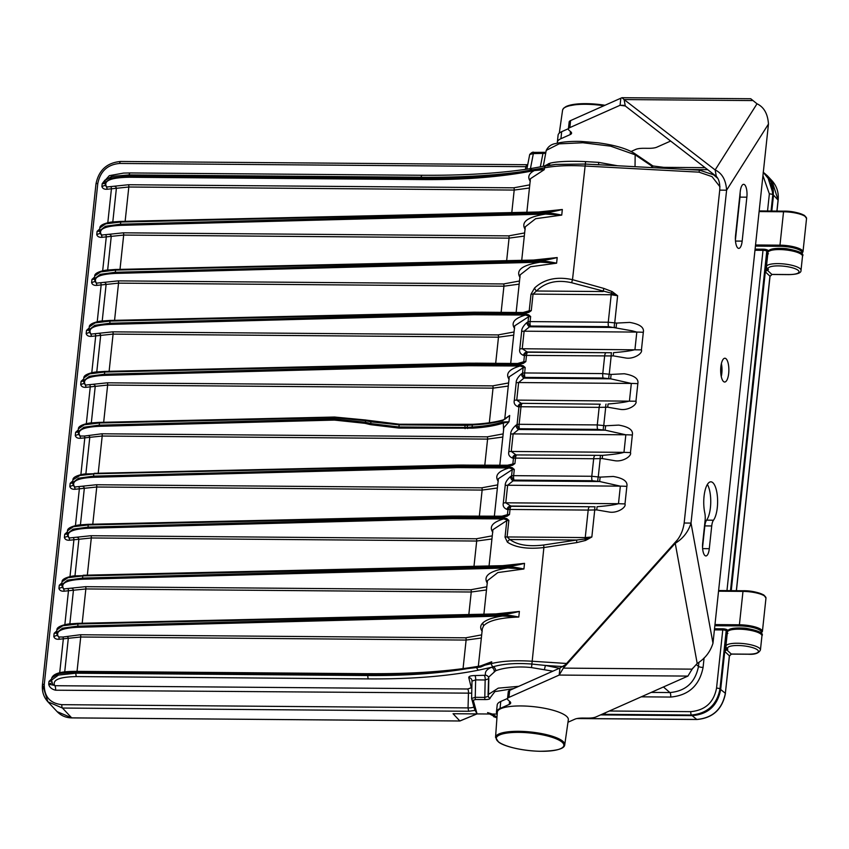 <?xml version="1.0" encoding="UTF-8"?>
<svg xmlns="http://www.w3.org/2000/svg" width="849" height="849" viewBox="0 0 849 849"><rect width="100%" height="100%" fill="white"/><g stroke="black" fill="none" stroke-linecap="round" stroke-linejoin="round"><path stroke-width="1.27" d="M702.548 547.467L704.85 525.902A9.148 3.152 -89.5 0 1 706.601 520.15A20.132 6.941 90.5 0 0 710.73 502.767A20.132 6.941 90.5 0 0 707.387 484.429M706.601 520.15L713.468 520.204A20.132 6.941 90.5 0 0 717.49 497.641A20.132 6.941 90.5 0 0 710.846 481.818A20.132 6.941 90.5 0 0 704.659 492.282A20.132 6.941 90.5 0 0 704.776 512.849A9.148 3.152 90.5 0 1 705.105 520.363L702.675 543.073A10.061 3.47 90.5 0 0 705.901 555.946A10.061 3.47 90.5 0 0 709.297 548.677L702.632 548.624M713.468 520.204A9.148 3.152 90.5 0 0 711.727 525.966L709.297 548.677M742.164 241.116L746.865 197.18A10.061 3.47 90.5 0 0 743.628 184.318A10.061 3.47 90.5 0 0 740.243 191.577L735.542 235.523A10.061 3.47 90.5 0 0 738.779 248.386A10.061 3.47 90.5 0 0 742.164 241.116L735.499 241.063M746.865 197.18L739.988 197.127A10.061 3.47 90.5 0 0 740.116 192.744M739.988 197.127L735.414 239.906M723.55 381.551A11.897 4.096 90.5 0 0 724.675 382.029A11.897 4.096 90.5 0 0 728.813 371.82A11.897 4.096 90.5 0 0 725.991 358.702A11.897 4.096 90.5 0 0 724.866 358.236A11.897 4.096 90.5 0 0 720.727 368.445A11.897 4.096 90.5 0 0 723.55 381.551M721.279 376.585A11.897 4.096 90.5 0 0 721.385 363.616M557.422 143.141A36.592 9.477 6.1 0 1 557.347 142.218A36.592 9.477 6.1 0 1 560.924 138.705L570.146 134.609A14.635 3.789 6.1 0 0 571.579 133.208A14.635 3.789 6.1 0 0 570.761 131.765L569.223 130.459A14.635 3.789 -173.9 0 1 568.406 129.016L569.159 121.98A14.635 3.789 6.1 0 1 570.592 120.579L621.977 97.699L624.1 99.556L625.267 105.966L716.312 176.359C718.997 179.15 720.143 183.745 719.729 190.134L726.606 190.187L691.022 523.08L712.98 643.224C710.263 651.926 704.999 658.675 697.199 663.451L692.084 669.15L687.934 676.091L595.881 716.981A14.635 3.789 -173.9 0 1 587.582 718.105L583.178 718.063A14.635 3.789 6.1 0 0 574.869 719.177L567.981 722.244M557.347 142.218L558.09 135.182A36.592 9.477 6.1 0 1 561.677 131.68L568.437 128.677M670.646 141.051L656.776 147.206A14.635 3.789 -173.9 0 1 648.466 148.32L644.062 148.288A14.635 3.789 6.1 0 0 635.763 149.403L631.104 151.472M712.98 643.224L768.462 124.039C767.772 113.798 763.951 107.059 757.011 103.79L750.728 98.728L621.977 97.699M620.831 98.261L620.078 105.287L625.267 105.966M568.406 129.016A14.635 3.789 -173.9 0 1 569.838 127.605L620.078 105.287L623.75 105.318M752.851 100.575L624.1 99.556L715.145 169.949C722.085 173.207 725.906 179.956 726.606 190.187L768.462 124.039M716.312 176.359L715.145 169.949L757.011 103.79M509.697 690.354L508.944 697.39A14.635 3.789 -173.9 0 0 507.511 698.791L508.264 691.755A14.635 3.789 6.1 0 1 509.697 690.354L559.937 668.036L565.572 664.597L677.481 539.784C680.972 535.178 683.201 529.596 684.156 523.026L691.022 523.08C688.306 531.792 683.042 538.531 675.242 543.307L697.199 663.451M508.944 697.39L559.194 675.061L563.333 668.121L675.242 543.307L677.481 539.784M497.185 714.242A36.592 9.477 6.1 0 1 496.453 711.993L497.206 704.967A36.592 9.477 6.1 0 1 500.783 701.454L507.553 698.451M496.453 711.993A36.592 9.477 6.1 0 1 500.04 708.49L509.251 704.394L509.58 701.295M507.511 698.791A14.635 3.789 -173.9 0 0 508.328 700.234L509.878 701.539A14.635 3.789 6.1 0 1 510.684 702.993A14.635 3.789 6.1 0 1 509.251 704.394M687.934 676.091L559.194 675.061L559.937 668.036M692.084 669.15L563.333 668.121L565.572 664.597M684.156 523.026L719.729 190.134M495.551 737.378L497.334 712.173A35.711 9.243 6.1 0 1 500.836 708.671A35.711 9.243 6.1 0 1 541.375 707.716A35.711 9.243 6.1 0 1 568.331 719.761L564.744 744.775C564.468 748.935 556.021 751.11 539.423 751.28C518.792 750.58 502.449 745.518 498.49 741.973L495.551 737.378A34.798 9.01 6.1 0 1 498.968 733.961A34.798 9.01 6.1 0 1 538.478 733.037A34.798 9.01 6.1 0 1 564.744 744.775M64.365 591.18L63.261 588.07A0.913 0.86 145.3 0 1 62.614 587.72L63.962 588.919L62.476 587.158L58.931 588.453C59.61 590.511 61.415 591.424 64.365 591.18L85.855 588.941L471.248 592.008L486.488 589.938M481.351 638.013L466.112 640.072L463.055 668.619M57.477 635.784L58.125 636.145A0.913 0.86 145.3 0 1 57.477 635.784L56.596 632.802L62.465 628.207L77.418 626.148L502.29 614.899L502.576 616.024L518.781 617.043C500.072 617.701 488.345 620.63 483.59 625.84L482.338 628.716L478.327 666.316M484.959 665.149L480.704 667.038A0.913 0.679 -100.2 0 1 481.404 665.839L491.698 661.774L491.507 663.568L484.959 665.149L491.698 661.774L480.661 665.903M559.427 668.269L545.387 665.446L531.697 664.035C516.16 662.878 503.319 663.791 493.173 666.773A2.749 2.112 75.7 0 1 491.507 663.568C501.823 661 515.226 660.214 531.729 661.212L566.57 663.472M489.035 566.092L492.929 529.691L506.8 520.617L505.028 537.13L507.394 542.171C515.545 547.552 527.707 549.345 543.88 547.552L531.527 667.601C517.55 665.977 503.584 667.728 495.667 670.763L488.557 677.226M483.898 614.156L487.475 580.652L497.843 572.566L523.918 568.979L524.523 563.354L507.851 565.667L507.479 566.325C511.533 566.23 517.221 565.232 524.523 563.354L501.154 565.816M496.018 613.891L519.386 611.429L502.82 613.763L78.129 623.346L502.608 613.774M58.125 636.145C55.62 630.998 62.147 628.048 77.705 627.284L502.576 616.024C492.643 617.488 486.01 619.834 482.657 623.092C480.205 625.596 480.056 628.345 482.2 631.348M58.825 636.983L59.228 639.244C56.278 639.488 54.474 638.575 53.795 636.517L57.339 635.232L58.825 636.983L62.89 637.015L80.315 634.755L465.708 637.811L481.691 634.872M51.662 678.945L49.009 681.365L48.701 684.188L54.623 685.408C52.298 679.837 59.61 676.897 76.548 676.579L368.466 678.903C410.789 679.189 447.349 676.303 478.167 670.243L491.444 667.303C486.636 669.341 484.683 671.984 485.564 675.242L474.835 675.581C470.739 675.624 468.712 676.303 468.765 677.608L471.312 687.775L467.65 688.995L54.771 685.705A3.661 1.263 -89.5 0 1 55.556 690.205C51.662 689.25 49.38 687.244 48.701 684.188L52.267 682.681M56.798 630.881L54.145 633.301L56.575 633.099M61.935 582.817L59.281 585.237L61.712 585.025M69.809 540.208L68.716 537.109A0.913 0.86 145.3 0 1 68.058 536.759L69.406 537.958L67.92 536.197L64.386 537.481C65.055 539.539 66.859 540.452 69.809 540.208L91.299 537.969L87.33 575.144M67.379 531.845L64.726 534.265L67.156 534.063M75.253 489.247L74.16 486.137A0.913 0.86 145.3 0 1 73.502 485.787L74.85 486.986L73.364 485.225L69.83 486.509C70.499 488.578 72.314 489.491 75.253 489.247L96.754 487.008A1.825 0.626 90.5 0 0 96.34 484.747L481.733 487.814L497.716 484.864M72.834 480.874L70.17 483.293L72.6 483.092M80.708 438.275L79.604 435.176A0.913 0.86 145.3 0 1 78.957 434.815L80.305 436.015L78.808 434.264L75.274 435.548C75.943 437.606 77.758 438.519 80.708 438.275L102.198 436.036A1.825 0.626 90.5 0 0 101.795 433.786L487.188 436.842L503.16 433.903M78.278 429.912L75.614 432.332L78.055 432.13M86.152 387.314L85.049 384.204A0.913 0.86 145.3 0 1 84.401 383.854L85.749 385.053L84.263 383.292L80.719 384.576C81.398 386.645 83.202 387.558 86.152 387.314L107.643 385.075L493.036 388.142L508.275 386.072M83.722 378.941L81.069 381.36L83.499 381.159M91.596 336.342L90.503 333.243A0.913 0.86 145.3 0 1 89.845 332.882L91.193 334.082L89.707 332.32L86.174 333.615C86.842 335.673 88.646 336.586 91.596 336.342L113.087 334.103A1.825 0.626 90.5 0 0 112.684 331.842L498.076 334.909L514.059 331.97M89.166 327.979L86.513 330.399L88.943 330.197M97.041 285.37L95.948 282.271A0.913 0.86 145.3 0 1 95.29 281.921L96.637 283.12L95.152 281.359L91.618 282.643C92.286 284.712 94.101 285.614 97.041 285.37L118.542 283.142L503.924 286.198L519.163 284.139M94.621 277.007L91.957 279.427L94.388 279.225M102.177 237.306L101.084 234.207A0.913 0.86 145.3 0 1 100.426 233.846L101.774 235.046L100.288 233.295L96.754 234.579C97.423 236.638 99.237 237.55 102.177 237.306L123.678 235.067A1.825 0.626 90.5 0 0 123.275 232.817L508.657 235.873L524.64 232.934M99.758 228.943L97.094 231.363L99.524 231.161M107.314 189.242L106.221 186.133A0.913 0.86 145.3 0 1 105.563 185.782L106.91 186.982L105.425 185.22L101.891 186.515C102.559 188.574 104.374 189.486 107.314 189.242L128.815 187.003A1.825 0.626 90.5 0 0 128.411 184.742L513.794 187.809L529.776 184.859M104.682 183.511L102.188 183.692L105.011 180.052M652.69 167.646L651.416 167.073L652.393 166.478L635.169 154.794L610.622 146.155L582.87 142.749L559.13 143.852L546.236 150.379L543.264 166.383M106.221 186.133C103.748 180.519 111.431 177.547 129.271 177.25L421.2 179.564C463.978 179.988 501.685 176.985 534.329 170.564L544.283 169.651L530.434 178.715L526.858 212.218M101.891 186.515L102.188 183.692L104.682 182.79L111.622 177.887L129.069 176.114L129.271 177.25M106.91 186.982L128.411 184.742M530.296 181.346C527.378 177.144 528.725 173.546 534.329 170.564A0.913 0.669 78.5 0 1 533.745 169.609L520.681 171.848C491.942 175.722 458.757 177.526 421.125 177.239L420.998 178.439C458.131 178.736 491.359 176.539 520.681 171.848M481.404 665.839C451.732 671.294 414.068 673.915 368.392 673.703L76.389 671.357L368.233 673.703M480.704 667.038L467.597 668.587C438.328 672.726 405.132 674.637 368.01 674.339L368.317 673.671C412.274 673.979 449.896 671.357 481.15 665.818L484.291 664.916M54.623 685.408L52.638 684.305L51.534 680.166L58.443 675.061L75.954 673.204L76.081 672.015L58.655 673.565L51.768 677.926C54.474 671.58 67.612 671.432 76.389 671.357L76.081 672.015L368.01 674.339L367.882 675.528C405.44 675.804 438.678 673.49 467.597 668.587M474.835 675.581A3.661 1.263 -89.5 0 1 475.642 679.89L472.002 681.1L471.906 680.198A3.661 3.481 166 0 1 472.002 680.845M527.356 166.627L525.881 166.68L526.815 164.706L527.738 164.695M530.445 168.622L533.352 153.605L529.712 154.476C531.633 152.449 533.045 151.759 533.957 152.385L533.957 152.385A1.825 0.626 -89.5 0 1 534.127 152.449M540.314 166.945L542.914 153.69A1.825 0.626 -89.5 0 1 543.519 152.459L543.519 152.459A1.825 0.626 -89.5 0 1 543.689 152.533M42.577 685.037L47.915 701.815L62.455 708.045L71.687 717.872L459.914 720.992L71.74 717.904C65.925 717.776 61.064 715.696 57.159 711.664L71.804 717.872M79.604 435.176C77.1 430.029 83.616 427.079 99.184 426.315L334.368 420.085L334.209 417.697L99.121 423.004L84.21 424.808L78.384 428.894L78.066 431.833L83.945 427.238L98.887 425.179L334.071 418.96L365.441 422.271L365.611 420.679L334.209 417.697L334.58 417.039L365.303 419.968L334.58 417.039L99.598 422.377L334.464 417.082M334.368 420.085L364.943 423.322L370.546 424.659L399.041 428.098L472.458 428.151C484.45 427.514 494.734 425.816 503.319 423.067L509.007 421.794L502.65 421.985A0.913 0.753 71.5 0 0 503.319 423.067L503.553 430.21M85.049 384.204C82.544 379.057 89.071 376.107 104.629 375.343L468.563 365.707L520.044 366.015L525.191 367.521L523.133 367.713L509.262 376.786L504.731 419.268M84.401 383.854L83.52 380.872L89.389 376.277L104.342 374.218L104.629 375.343M85.749 385.053L107.239 382.814L492.632 385.881L508.615 382.931M509.124 379.418C505.335 373.73 508.976 369.262 520.044 366.015L519.843 364.879L523.196 365.781L522.899 366.45A1.825 1.411 -103.7 0 1 523.133 367.713L522.559 373.136A4.574 3.025 56.1 0 0 524.958 377.402L603.119 378.017L610.749 378.834L631.327 383.44A36.592 9.477 6.1 0 1 637.832 383.663C638.873 378.792 634.33 375.481 624.227 373.751L611.216 374.43A4.574 0.913 99.4 0 0 610.749 378.834L523.886 378.145L524.958 377.402A4.574 1.581 -89.5 0 1 524.618 372.955L525.191 367.521L523.196 365.781M517.635 363.468L523.769 361.77L524.438 355.572A4.574 1.189 6.1 0 1 526.486 355.391L525.828 361.6L523.769 361.77A1.825 1.422 -102.2 0 1 523.292 362.81L525.828 361.6L523.462 363.298L520.31 363.521L468.722 363.17L105.053 371.406L468.616 363.213M519.843 364.879L474.517 364.518L474.591 363.786L468.351 363.828L104.576 372.032L89.665 373.847L83.828 377.922C83.51 373.804 95.428 371.926 96.064 372.011L104.936 371.374L104.342 374.218L468.277 364.582L474.517 364.518L474.718 365.654M90.503 333.243C87.988 328.096 94.515 325.146 110.073 324.382L474.007 314.735L525.489 315.043L530.646 316.55L528.587 316.741L514.717 325.814L510.695 363.414M89.845 332.882L88.965 329.9L94.844 325.305L109.786 323.246L110.073 324.382M91.193 334.082L112.684 331.842M514.579 328.446C510.78 322.758 514.42 318.29 525.489 315.043L525.287 313.918L528.64 314.82L528.343 315.488A1.825 1.411 -103.7 0 1 528.587 316.741L528.046 321.782A4.574 3.025 56.1 0 0 530.445 326.048L608.606 326.663L632.25 330.845L636.814 332.086L634.935 349.65C631.412 350.764 624.28 351.773 613.551 352.653L613.201 355.848L625.766 358.002C633.725 359.392 642.969 353.354 641.441 349.873L522.231 348.748L524.109 331.195L530.445 326.048A4.574 1.581 -89.5 0 1 530.105 321.601L608.266 322.227L616.703 323.076A4.574 0.913 99.4 0 0 616.236 327.491L529.373 326.791A4.574 3.067 54 0 1 526.889 322.546L528.046 321.782A4.574 1.189 6.1 0 1 530.105 321.601L530.646 316.55L528.64 314.82M109.118 371.278L113.087 334.103L498.48 337.17L513.719 335.111M613.201 355.848L611.184 355.943A4.574 0.658 -92.5 0 1 611.535 352.738L526.688 351.964A4.574 3.799 -74.2 0 0 523.387 355.328L524.438 355.572A4.574 3.725 -75.4 0 1 527.654 352.229L522.231 348.748A4.574 1.189 6.1 0 0 519.779 349.045L521.657 331.481C521.551 328.839 523.292 325.857 526.889 322.546M523.387 355.328C520.331 354.012 519.132 351.911 519.779 349.045M521.657 331.481A4.574 1.189 6.1 0 1 524.109 331.195L636.814 332.086A36.592 9.477 6.1 0 1 643.319 332.309C644.359 327.438 639.828 324.138 629.714 322.408L616.703 323.076M523.08 312.506L529.214 310.798L530.986 294.285A4.574 1.189 6.1 0 1 533.045 294.104L531.272 310.638L529.214 310.798A1.825 1.422 -102.2 0 1 528.736 311.848L531.272 310.638L528.906 312.336L525.764 312.559L474.167 312.209L110.497 320.434L474.06 312.241M528.906 312.336L525.372 313.185L527.293 312.347M530.986 294.285L534.552 288.023A4.574 2.324 47.8 0 0 536.451 291.005C545.366 282.186 557.135 279.438 571.738 282.759L611.269 293.149L617.626 295.749L611.206 294.73L533.045 294.104L536.451 291.005L603.161 291.536A4.574 1.029 105.6 0 1 603.926 288.448L612.15 291.589A4.574 1.242 120.2 0 0 611.269 293.149A4.574 1.581 -89.5 0 1 611.206 294.73L608.266 322.227A4.574 1.581 90.5 0 0 608.606 326.663M534.552 288.023C544.209 279.077 556.859 276.296 572.502 279.671A4.574 1.029 105.6 0 0 571.738 282.759M612.15 291.589L617.626 295.749L614.74 322.747A4.574 0.913 99.4 0 0 614.273 327.162M525.287 313.918L479.961 313.557L480.046 312.825L473.795 312.867L110.02 321.071L109.786 323.246L473.721 313.61L479.961 313.557L480.163 314.682M110.02 321.071L95.109 322.875L89.283 326.95C88.954 322.832 100.882 320.964 101.519 321.039L110.391 320.402L110.02 321.071M95.948 282.271C93.432 277.124 99.959 274.174 115.528 273.41L540.399 262.161L556.604 263.179L530.519 266.756L520.161 274.853L516.139 312.443M95.29 281.921L94.409 278.928L100.288 274.333L115.231 272.285L115.528 273.41M96.637 283.12L118.128 280.881L503.521 283.948L519.503 280.998M520.023 277.485C515.534 270.141 522.326 265.037 540.399 262.161L540.102 261.025C543.402 260.845 548.9 261.556 556.604 263.179L557.199 257.555L540.633 259.9L115.942 269.473L540.42 259.9M543.434 259.667L540.526 259.868L540.155 260.526C544.22 260.42 549.897 259.433 557.199 257.555L533.83 260.017M540.155 260.526L115.464 270.099L100.553 271.913L94.727 275.989C94.398 271.871 106.327 269.993 106.963 270.078L115.835 269.441L115.231 272.285L540.102 261.025M101.084 234.207C98.569 229.06 105.096 226.11 120.664 225.346L545.536 214.086L561.741 215.105L535.655 218.692L525.298 226.789L521.721 260.293M101.774 235.046L123.275 232.817M525.16 229.41C520.67 222.077 527.462 216.962 545.536 214.086L545.238 212.961C548.539 212.781 554.036 213.492 561.741 215.105L562.335 209.491L545.78 211.826L121.078 221.409L545.557 211.836M120.006 269.345L123.678 235.067L509.06 238.134L524.3 236.075M100.426 233.846L99.545 230.864L105.425 226.269L120.367 224.21L120.664 225.346M548.571 211.603L545.663 211.794L545.291 212.462C549.356 212.356 555.034 211.369 562.335 209.491L538.966 211.953M545.291 212.462L120.6 222.035L105.69 223.839L99.864 227.925C99.545 223.807 111.463 221.929 112.1 222.003L120.972 221.377L120.367 224.21L545.238 212.961M59.228 639.244L80.719 637.005A1.825 0.626 90.5 0 0 80.315 634.755M502.29 614.899C504.975 614.655 510.472 615.366 518.781 617.043L519.386 611.429C511.087 613.466 505.41 614.453 502.343 614.4L502.714 613.731L505.611 613.54M502.343 614.4L77.652 623.973L62.741 625.777L56.904 629.862C56.586 625.745 68.504 623.866 69.14 623.941L78.012 623.315L77.705 627.284M63.261 588.07C60.757 582.934 67.283 579.973 82.841 579.209L507.713 567.96L523.918 568.979C516.224 567.365 510.727 566.644 507.426 566.835L507.713 567.96C489.65 570.836 482.858 575.94 487.337 583.284M62.614 587.72L61.733 584.738L67.602 580.143L82.555 578.084L82.841 579.209M63.962 588.919L85.452 586.68L470.845 589.747L486.827 586.797M507.479 566.325L82.788 575.909L83.149 575.24L510.748 565.476M507.426 566.835L82.555 578.084L82.788 575.909L67.878 577.713L62.041 581.788C61.722 577.67 73.64 575.802 74.288 575.877L507.744 565.699M68.716 537.109C66.201 531.962 72.727 529.012 88.285 528.248L452.22 518.612L503.701 518.909L508.859 520.416L507.086 536.95L509.888 539.508C517.274 545.005 528.556 546.841 543.721 544.994L543.88 547.552L576.768 542.596L585.555 540.452L591.838 537.003L585.248 537.576L507.086 536.95A4.574 1.189 -173.9 0 0 505.028 537.13M68.058 536.759L67.177 533.766L73.056 529.171L87.999 527.123L88.285 528.248M69.406 537.958L90.896 535.719L476.289 538.775L492.271 535.836M492.791 532.312C488.992 526.624 492.632 522.156 503.701 518.909L503.499 517.784L506.853 518.686L506.556 519.355A1.825 1.411 -103.7 0 1 506.8 520.617L508.859 520.416L506.853 518.686M503.499 517.784L458.173 517.423L458.258 516.691L452.008 516.733L88.232 524.937L87.999 527.123L451.933 517.476L458.173 517.423L458.375 518.548M507.118 516.203L509.485 514.505L507.118 516.203L503.584 517.052L505.505 516.213L452.379 516.075L88.71 524.311L452.273 516.107M88.232 524.937L73.322 526.741L67.496 530.827C67.167 526.709 79.095 524.831 79.732 524.905L88.604 524.279L88.232 524.937M74.85 486.986L96.34 484.747M498.236 481.351C494.447 475.663 498.087 471.195 509.156 467.948L514.303 469.455L512.244 469.646L498.374 478.719L494.351 516.319M74.16 486.137C71.645 481.001 78.172 478.04 93.74 477.276L457.675 467.64L509.156 467.948L508.954 466.823L512.297 467.725L512.011 468.383A1.825 1.411 -103.7 0 1 512.244 469.646L511.576 475.843A4.574 3.025 56.1 0 0 513.985 480.099L592.146 480.725L599.776 481.542L620.354 486.148L507.649 485.246L513.985 480.099A4.574 1.581 -89.5 0 1 513.634 475.663L514.303 469.455L512.297 467.725M92.774 524.183L96.754 487.008L482.136 490.075L497.376 488.005M457.717 465.146L94.154 473.339L457.834 465.103L510.949 465.252L509.029 466.08L512.563 465.241L514.929 463.543L506.747 465.401M73.502 485.787L72.621 482.805L78.501 478.21L93.443 476.151L463.628 466.462L464.01 465.061L457.834 465.103L457.462 465.772L509.029 466.08M457.675 467.64L457.462 465.772L85.176 473.944C84.529 473.869 72.611 475.737 72.94 479.855L79.902 475.482L93.677 473.965L93.74 477.276M499.806 465.348L503.818 427.747L509.007 421.794L509.687 415.469L503.319 419.873C495.519 422.165 485.331 423.64 472.734 424.309L399.454 424.235L365.494 420.011M98.219 473.211L102.198 436.036L487.591 439.103L502.831 437.044M85.876 473.859L89.75 437.67A1.825 1.571 68.1 0 0 88.349 435.537L101.795 433.786M503.319 419.873A0.913 0.764 -106.5 0 0 502.81 420.542L509.687 415.469L505.166 419.024M502.81 420.542C494.627 422.887 484.461 424.362 472.32 424.978L472.734 424.309L467.895 424.638A0.913 0.541 -94.8 0 0 467.438 425.317L465.103 425.381L464.881 427.503L467.215 427.397L472.097 427.026L472.32 424.978L467.438 425.317L467.215 427.397A0.913 0.541 84.5 0 0 467.65 428.522M503.659 419.862C496.676 422.059 486.413 423.555 472.872 424.341M472.458 428.151L472.097 427.026C484.248 426.325 494.436 424.649 502.65 421.985M364.943 423.322L365.441 422.271L371.034 423.609L398.839 426.973L464.881 427.503L465.082 428.628M399.041 428.098L399.062 424.861L371.225 421.868L365.611 420.679L365.41 419.958L370.917 421.157M487.581 712.608L492.324 714.041L497.068 714.073L453.058 713.722L459.861 720.96L476.905 713.913M727.635 630.138L726.564 630.977L720.334 689.186C717.097 705.179 707.578 713.892 691.776 715.325L691.426 715.028A2.749 0.945 -89.5 0 1 690.831 711.653L609.349 711.006M714.402 629.873L722.764 629.947A2.749 0.711 6.1 0 1 726.203 630.701L719.984 688.879C716.938 704.744 707.419 713.468 691.426 715.028L605.464 714.338L604.923 712.969M714.529 628.748L722.552 628.812L722.764 629.947L716.545 688.125C713.818 702.41 705.243 710.252 690.831 711.653M513.698 688.581L494.893 691.606L490.043 698.027C490.287 699.014 488.684 699.523 485.225 699.576L475.663 699.502L473.243 700.223L477.074 713.913L475.132 710.38L468.637 711.271L468.043 707.896C472.214 707.939 474.241 707.302 474.145 705.986M602.217 714.168L605.464 714.338M518.781 686.321L498.278 688.136L488.069 694.662L488.621 677.576A3.661 3.47 161.8 0 1 488.791 678.701L488.557 677.194M488.483 693.166L488.791 678.701L485.161 679.975L475.642 679.89L475.238 697.326L471.609 698.462L471.991 680.951M552.879 671.177L531.527 667.601M488.419 696.286L484.8 697.4L485.161 679.975A3.661 1.263 -89.5 0 0 484.354 675.655M490.043 698.027A1.825 1.751 155.7 0 1 488.557 697.029L488.069 694.662M485.225 699.576A1.825 0.626 -89.5 0 1 484.8 697.4L475.238 697.326A1.825 0.626 -89.5 0 0 475.663 699.502M727.614 630.149L726.203 630.701A0.913 0.817 127.6 0 1 727.147 629.82L727.614 630.149M698.929 662.22L698.483 666.423C695.267 682.437 685.748 691.15 669.903 692.561A3.661 1.263 -89.5 0 1 670.699 697.061L641.271 696.827M704.097 657.901L703.078 667.431C699.502 685.493 688.709 695.373 670.699 697.061M495.667 670.763A3.661 3.035 -110.9 0 0 493.173 666.773L491.444 667.303A3.661 3.141 -113.4 0 1 494.256 671.336M90.896 535.719A1.825 0.626 90.5 0 1 91.299 537.969L476.692 541.036L491.932 538.977M543.721 544.994L576.609 540.038L576.768 542.596M596.741 509.909L609.306 512.064C617.265 513.454 626.509 507.415 624.981 503.924L618.475 503.701C614.952 504.826 607.82 505.834 597.08 506.715L596.741 509.909L588.187 510.079L585.248 537.576A4.574 1.581 -89.5 0 1 584.993 538.998L576.609 540.038L509.888 539.508A4.574 3.492 124 0 0 507.394 542.171M595.075 506.8L511.183 506.291A4.574 3.725 -75.4 0 0 507.967 509.633A4.574 1.189 6.1 0 1 510.026 509.453L509.485 514.505L507.426 514.664L507.967 509.633L506.927 509.389A4.574 3.799 -74.2 0 1 510.217 506.025L595.075 506.8A4.574 0.658 -92.5 0 0 594.725 509.994L591.838 537.003L584.993 538.998L585.555 540.452M589.344 506.906A4.574 1.581 -89.5 0 0 588.187 510.079L510.026 509.453A4.574 1.581 -89.5 0 1 511.183 506.291L505.771 502.81L507.649 485.246A4.574 1.189 6.1 0 0 505.197 485.543C505.081 482.89 506.832 479.918 510.429 476.607A4.574 3.067 54 0 0 512.913 480.852L599.776 481.542A4.574 0.913 99.4 0 1 600.243 477.127L613.243 476.459C623.357 478.189 627.899 481.489 626.859 486.371L624.981 503.924M506.927 509.389C503.86 508.063 502.661 505.972 503.319 503.096A4.574 1.189 6.1 0 1 505.771 502.81L618.475 503.701L620.354 486.148A36.592 9.477 6.1 0 1 626.859 486.371M510.429 476.607L511.576 475.843A4.574 1.189 6.1 0 1 513.634 475.663L591.795 476.278L600.243 477.127M602.228 458.556L614.793 460.71C622.752 462.1 631.996 456.062 630.467 452.581L623.962 452.358C620.439 453.472 613.307 454.48 602.567 455.361L602.228 458.556L593.674 458.725L591.795 476.278A4.574 1.581 90.5 0 0 592.146 480.725M510.949 465.252L512.393 464.753A1.825 1.422 -102.2 0 0 512.881 463.703L513.454 458.28L512.414 458.036A4.574 3.799 -74.2 0 1 515.704 454.671L511.257 451.456L513.136 433.903L519.471 428.745L597.632 429.371L605.263 430.188L625.84 434.794L623.962 452.358L511.257 451.456A4.574 1.189 6.1 0 0 508.806 451.753L510.684 434.189C510.578 431.536 512.318 428.565 515.916 425.253A4.574 3.067 54 0 0 518.399 429.498L605.263 430.188A4.574 0.913 99.4 0 1 605.73 425.774L618.73 425.105C628.844 426.835 633.386 430.146 632.346 435.017L630.467 452.581M515.916 425.253L517.073 424.489L518.941 406.926L517.901 406.682A4.574 3.799 -74.2 0 1 521.19 403.317L516.744 400.102L518.622 382.549L523.886 378.145A4.574 3.067 54 0 1 521.403 373.9L522.559 373.136A4.574 1.189 6.1 0 1 524.618 372.955L602.779 373.581L611.216 374.43M516.171 382.835A4.574 1.189 6.1 0 1 518.622 382.549L631.327 383.44L629.449 401.004C625.925 402.118 618.794 403.126 608.064 404.007L607.714 407.202L620.279 409.356C628.239 410.746 637.482 404.708 635.954 401.227L516.744 400.102A4.574 1.189 6.1 0 0 514.292 400.399L516.171 382.835C516.065 380.182 517.805 377.211 521.403 373.9M607.714 407.202L599.161 407.371A4.574 1.581 -89.5 0 1 600.317 404.198L521.19 403.317L600.317 404.198M597.632 429.371A4.574 1.581 90.5 0 1 597.282 424.924L519.121 424.309A4.574 1.189 6.1 0 0 517.073 424.489A4.574 3.025 56.1 0 0 519.471 428.745A4.574 1.581 -89.5 0 1 519.121 424.309L520.999 406.745A4.574 1.581 -89.5 0 1 522.156 403.583A4.574 3.725 -75.4 0 0 518.941 406.926A4.574 1.189 6.1 0 1 520.999 406.745L599.161 407.371L597.282 424.924L605.73 425.774M512.414 458.036C509.358 456.709 508.148 454.618 508.806 451.753M512.563 465.241L514.929 463.543L515.513 458.099A4.574 1.189 6.1 0 0 513.454 458.28A4.574 3.725 -75.4 0 1 516.67 454.937L602.567 455.361L516.67 454.937A4.574 1.581 -89.5 0 0 515.513 458.099L593.674 458.725A4.574 1.581 -89.5 0 1 594.831 455.552M125.143 221.281L128.815 187.003L514.197 190.07L529.447 188M537.969 169.11L544.283 169.651L544.474 167.858L533.745 169.609M543.891 166.255L549.908 163.241C557.241 161.299 571.09 160.949 585.608 161.618L598.63 162.361L617.499 165.746M719.963 186.78L712.014 176.624L698.982 172.156L584.653 166.011C568.586 165.162 555.193 165.778 544.474 167.858A2.749 2.133 -101.5 0 1 546.066 165.82L531.103 168.516C500.517 173.313 464.17 175.552 422.049 175.265A2.749 0.945 -89.5 0 0 421.125 177.239L129.197 174.926L111.75 176.412L104.926 180.561L105.563 185.782M51.513 681.142L49.009 681.365M471.704 693.166L55.556 690.205M468.765 677.608A3.661 3.481 166 0 1 471.906 680.198M475.132 710.38L474.304 708.077M545.684 153.34L533.352 153.605A1.825 0.626 -89.5 0 1 533.957 152.385L545.875 152.311M635.031 166.691L635.169 154.794A1.825 1.592 -55.8 0 0 634.532 153.457L634.532 153.457C626.827 148.607 614.655 145.052 598.025 142.791L581.098 141.433C570.857 141.157 562.505 141.847 556.031 143.481C551.51 144.097 548.242 146.399 546.236 150.39M767.538 210.987L769.364 193.901A2.749 0.711 6.1 0 1 772.802 194.654L770.86 181.697L763.304 172.368L771.263 182.015L773.163 194.899L771.444 211.019M662.984 168.198L663.907 167.423M769.364 193.901L762.954 175.605M653.242 166.149L652.393 166.478L653.242 166.149M523.462 363.298L519.928 364.147L521.848 363.308M608.786 378.516A4.574 0.913 99.4 0 1 609.253 374.101L611.184 355.943L526.486 355.391A4.574 1.581 -89.5 0 1 527.654 352.229L611.535 352.738M517.901 406.682C514.844 405.366 513.634 403.264 514.292 400.399M501.292 516.372L507.426 514.664A1.825 1.422 -102.2 0 1 506.949 515.714L505.505 516.213M546.703 165.82L555.798 164.409L585.131 164.048L598.895 164.823M717.649 178.279L713.574 174.82L699.544 170.161L593.271 164.451M768.313 250.497L767.125 251.357L730.872 590.628M731.244 590.639L765.31 271.829L767.22 270.088L766.042 270.078L765.766 268.316L767.952 252.503M768.027 252.089L767.56 250.773M771.815 211.019L773.513 195.132L767.337 175.743L763.58 172.549M600.583 714.9L692.115 715.622C708.077 714.37 717.596 705.657 720.674 689.484L724.738 651.448L726.648 649.708L731.254 654.027L729.333 656.097M726.15 647.829L725.205 647.936L725.471 649.697L726.648 649.708M725.205 647.936L727.381 632.123M727.466 631.709L726.999 630.383L727.731 631.051M766.042 270.078L768.441 269.589L767.284 269.091L766.435 266.607A17.383 4.5 -173.9 0 1 784.2 263.986A17.383 4.5 -173.9 0 1 801.01 270.311C801.35 272.985 797.285 274.429 788.827 274.62A1.825 0.626 90.5 0 0 789.008 274.545M772.176 274.418A1.825 0.626 -89.5 0 1 771.996 274.482L771.996 274.482A1.825 0.626 -89.5 0 1 771.826 274.407L769.905 276.477M725.471 649.697L727.869 649.209L726.712 648.7L725.874 646.227A17.383 4.5 6.1 0 1 743.628 643.606A17.383 4.5 6.1 0 1 760.439 649.92C758.889 653.242 754.825 654.685 748.256 654.239A1.825 0.626 -89.5 0 1 748.086 654.165L731.254 654.027A1.825 0.626 -89.5 0 0 731.435 654.101L729.45 655.959L725.364 693.304C722.138 709.308 712.608 718.021 696.796 719.443L577.278 718.498M731.605 654.027A1.825 0.626 -89.5 0 1 731.435 654.101L748.256 654.239A1.825 0.626 -89.5 0 0 748.436 654.165M489.682 714.02L496.93 717.787M778.045 200.3L778.162 200.162C778.862 192.5 776.771 185.984 771.89 180.593L778.077 199.993L776.899 211.061M704.85 525.902L711.727 525.966M570.475 131.521L570.146 134.609M561.677 131.68L560.924 138.705M569.838 127.605L570.592 120.579M500.04 708.49L500.783 701.454M603.947 105.764A34.798 9.01 -173.9 0 0 562.579 110.179L563.481 108.322L566.432 106.316L580.663 103.748L605.029 105.276A34.024 8.808 -173.9 0 0 564.245 107.897M499.573 734.958A34.024 8.808 6.1 0 1 558.016 739.628A34.024 8.808 6.1 0 1 532.62 750.909A34.024 8.808 6.1 0 1 499.573 734.958M470.845 589.747A1.825 0.626 90.5 0 1 471.248 592.008L468.839 614.496M77.047 671.357L80.719 637.005L466.112 640.072A1.825 0.626 90.5 0 0 465.708 637.811M483.59 625.84L482.657 623.092M467.65 688.995A3.661 1.263 -89.5 0 1 468.446 693.495L468.043 707.896L61.86 704.67A2.749 0.945 90.5 0 0 62.455 708.045L468.637 711.271M61.86 704.67C49.942 703.343 44.084 696.562 44.275 684.315L97.794 183.49C100.32 171.18 107.611 164.504 119.698 163.454L525.881 166.68L525.382 169.386M62.89 637.015A1.825 0.626 90.5 0 1 63.293 639.276L59.706 672.769M53.795 636.517L54.145 633.301M68.026 588.951A1.825 0.626 90.5 0 1 68.429 591.212L64.842 624.694M58.931 588.453L59.281 585.237M73.47 537.99A1.825 0.626 90.5 0 1 73.874 540.24L69.989 576.63M64.386 537.481L64.726 534.265M78.915 487.018A1.825 0.626 90.5 0 1 79.318 489.279L75.434 525.658M69.83 486.509L70.17 483.293M80.305 436.015L84.359 436.046A1.825 0.626 90.5 0 1 84.762 438.307L80.878 474.697M75.274 435.548L75.614 432.332M89.814 385.085A1.825 0.626 90.5 0 1 90.217 387.346L86.322 423.725M80.719 384.576L81.069 381.36M95.258 334.113A1.825 0.626 90.5 0 1 95.661 336.374L91.777 372.764M86.174 333.615L86.513 330.399M100.702 283.152A1.825 0.626 90.5 0 1 101.105 285.413L97.221 321.792M91.618 282.643L91.957 279.427M105.838 235.077A1.825 0.626 90.5 0 1 106.242 237.338L102.665 270.831M96.754 234.579L97.094 231.363M110.975 187.013A1.825 0.626 90.5 0 1 111.378 189.274L107.802 222.756M755.536 244.968L779.976 245.17L780.189 246.306A16.471 4.266 6.1 0 1 796.691 248.831A16.471 4.266 6.1 0 1 801.456 253.543M759.112 211.581L783.542 211.772L783.85 211.114C791.183 211.04 798.007 212.452 804.343 215.349L806.55 218.458A17.383 4.5 -173.9 0 0 783.542 211.772L779.976 245.17A17.383 4.5 6.1 0 1 802.984 251.856L801.636 253.734M422.282 175.35A2.749 0.945 -89.5 0 0 422.049 175.265L130.13 172.941A2.749 0.945 -89.5 0 0 129.197 174.926L129.069 176.114L420.998 178.439L421.2 179.564M112.8 221.918L116.355 188.637A1.825 1.571 68.1 0 0 114.965 186.493M368.466 678.903A2.749 0.945 90.5 0 1 367.882 675.528L75.954 673.204A2.749 0.945 90.5 0 0 76.548 676.579M476.48 667.579L478.167 670.243M119.698 163.454A2.749 0.945 -89.5 0 1 120.622 161.469L120.622 161.469A2.749 0.945 -89.5 0 1 120.855 161.554M459.914 720.992L476.979 713.913M44.275 684.315A2.749 0.711 -173.9 0 0 42.45 684.782L42.45 684.782C41.845 691.426 43.66 697.103 47.915 701.815L57.159 711.664M97.794 183.49A2.749 0.711 -173.9 0 0 95.969 183.968L42.45 684.782M78.384 428.894C78.066 424.776 89.983 422.898 90.62 422.972L99.492 422.346L99.184 426.315M519.928 364.147L468.722 363.17L468.563 365.707M103.674 422.25L107.643 385.075A1.825 0.626 90.5 0 0 107.239 382.814M489.332 422.77L493.036 388.142A1.825 0.626 90.5 0 0 492.632 385.881M91.321 422.887L95.194 386.698A1.825 1.571 68.1 0 0 93.793 384.565M520.15 363.521L474.984 363.16M474.007 314.735L474.167 312.209L525.372 313.185M96.775 371.915L100.638 335.737A1.825 1.571 68.1 0 0 99.237 333.593M495.689 363.298L498.48 337.17A1.825 0.626 90.5 0 0 498.076 334.909M643.319 332.309L641.441 349.873M585.608 161.618L572.502 279.671L603.926 288.448M525.595 312.549L480.428 312.199M114.562 320.317L118.542 283.142A1.825 0.626 90.5 0 0 118.128 280.881M501.133 312.326L503.924 286.198A1.825 0.626 90.5 0 0 503.521 283.948M102.22 320.954L106.083 284.765A1.825 1.571 68.1 0 0 104.692 282.632M107.664 269.982L111.219 236.701A1.825 1.571 68.1 0 0 109.829 234.568M506.662 260.632L509.06 238.134A1.825 0.626 90.5 0 0 508.657 235.873M64.715 671.92L68.27 638.639A1.825 1.571 68.1 0 0 66.869 636.506M82.194 623.219L85.855 588.941A1.825 0.626 90.5 0 0 85.452 586.68M69.851 623.856L73.407 590.564A1.825 1.571 68.1 0 0 72.006 588.431M452.22 518.612L452.379 516.075L503.584 517.052M503.807 516.425L458.64 516.065M80.432 524.82L84.295 488.631A1.825 1.571 68.1 0 0 82.905 486.498M479.345 516.192L482.136 490.075A1.825 0.626 90.5 0 0 481.733 487.814M508.954 466.823L463.628 466.462L463.83 467.587M464.095 465.093L509.251 465.454M78.957 434.815L78.066 431.833M484.79 465.231L487.591 439.103A1.825 0.626 90.5 0 0 487.188 436.842M370.546 424.659L371.024 421.146L399.37 424.203L399.062 424.861L465.103 425.381L465.422 424.723L467.895 424.638A0.913 0.541 -94.8 0 1 468.064 424.67M84.359 436.046L88.349 435.537M465.337 424.755L399.454 424.235M722.552 628.812A3.661 0.945 6.1 0 1 727.147 629.82M726.542 631.157L719.984 688.879A2.749 0.711 -173.9 0 0 716.545 688.125M601.23 714.614L691.871 715.378L601.134 714.656M485.564 675.242A3.661 3.47 161.8 0 1 488.557 677.396M727.752 630.117L729.418 630.467M714.975 624.588L739.405 624.79L739.617 625.915A16.471 4.266 6.1 0 1 756.119 628.451A16.471 4.266 6.1 0 1 760.895 633.152M739.617 625.915L714.847 625.724M728.431 630.17L727.572 630.107M718.541 591.201L742.981 591.392L743.289 590.734C750.612 590.649 757.446 592.061 763.771 594.958L765.978 598.078A17.383 4.5 -173.9 0 0 742.981 591.392L739.405 624.79A17.383 4.5 6.1 0 1 762.413 631.465L761.075 633.354M696.254 664.502L698.483 666.423A3.661 0.945 -173.9 0 0 703.078 667.431M663.43 686.979L669.903 692.561L651.204 692.413M562.887 666.592L545.387 665.446L544.421 669.617M77.45 537.47A1.825 1.571 68.1 0 1 78.851 539.603L74.988 575.792M473.975 566.432L476.692 541.036A1.825 0.626 90.5 0 0 476.289 538.775M503.319 503.096L505.197 485.543M600.561 455.446A4.574 0.658 -92.5 0 0 600.211 458.64L598.269 476.809A4.574 0.913 99.4 0 0 597.802 481.224M632.346 435.017A36.592 9.477 6.1 0 0 625.84 434.794L513.136 433.903A4.574 1.189 6.1 0 0 510.684 434.189M606.048 404.092A4.574 0.658 -92.5 0 0 605.698 407.297L603.756 425.455A4.574 0.913 99.4 0 0 603.289 429.87M637.832 383.663L635.954 401.227M513.794 187.809A1.825 0.626 90.5 0 1 514.197 190.07L511.798 212.558M547.531 165.544A3.661 3.184 70.7 0 0 548.507 163.666M548.645 165.343A3.661 3.099 74.5 0 0 549.908 163.241M529.564 170.373L531.782 168.569M546.066 165.82L555.808 164.409M104.926 180.561L109.33 175.658L123.614 173.079L130.13 172.941A2.749 0.945 -89.5 0 1 130.353 173.026M471.609 698.239L472.002 681.1M473.243 700.223A1.825 1.762 164.3 0 1 471.662 698.96L471.662 698.96A1.825 1.762 164.3 0 1 471.609 698.462M598.651 164.738L598.63 162.361M771.062 211.008L772.802 194.654L771.518 211.019M707.673 169.673L687.637 169.513M773.142 195.079L773.227 194.994C773.98 185.252 770.627 177.674 763.166 172.262M603.119 378.017A4.574 1.581 90.5 0 1 602.779 373.581L604.647 356.018A4.574 1.581 -89.5 0 1 605.815 352.844M698.982 172.156L699.544 170.161L713.574 174.82L716.864 177.059M780.189 246.306L755.419 246.104M759.176 210.923L783.945 211.146A16.471 4.266 -173.9 0 1 805.574 216.728M783.765 211.146L759.176 210.955M769.003 250.561L767.719 250.2A0.913 0.817 127.6 0 0 766.774 251.081L730.947 590.639M769.99 250.848L768.143 250.497M767.114 251.537L768.186 250.529M754.973 250.264L763.325 250.328A2.749 0.711 6.1 0 1 766.774 251.081L730.49 590.628M765.002 596.348A16.471 4.266 -173.9 0 0 743.374 590.766L718.615 590.533M718.604 590.575L743.193 590.766M755.101 249.128L763.124 249.192A3.661 0.945 6.1 0 1 767.719 250.2M726.967 590.607L763.124 249.192M767.22 270.088L771.826 274.407L788.657 274.545A15.558 4.022 -173.9 0 0 798.325 270.502A15.558 4.022 -173.9 0 0 779.573 265.907A15.558 4.022 -173.9 0 0 768.441 269.589M788.657 274.545A1.825 0.626 90.5 0 0 788.827 274.62L771.996 274.482L770.022 276.339L736.423 590.681M765.31 271.829L769.937 276.169L736.327 590.681M727.37 632.165C727.434 629.661 730.257 627.199 745.433 628.207C758.465 630.51 763.973 633.067 761.946 635.859A17.383 4.5 -173.9 0 0 745.135 629.544A17.383 4.5 -173.9 0 0 727.37 632.165L725.874 646.227M727.869 649.209A15.558 4.022 6.1 0 1 739.012 645.527A15.558 4.022 6.1 0 1 757.754 650.122A15.558 4.022 6.1 0 1 748.086 654.165M724.738 651.448L729.365 655.789L725.364 693.304L720.674 689.484M725.439 693.463C722.244 709.403 712.746 718.074 696.944 719.496L696.944 719.496A1.825 0.626 -89.5 0 1 696.796 719.443L692.115 715.622M776.994 211.061L778.162 200.162L773.513 195.132M767.942 252.556C767.995 250.052 770.818 247.579 786.004 248.598C799.036 250.901 804.534 253.448 802.507 256.249A17.383 4.5 -173.9 0 0 785.707 249.924A17.383 4.5 -173.9 0 0 767.942 252.556L766.435 266.607M766.721 268.21L765.766 268.316M726.702 633.874L727.869 633.428M492.324 714.041L496.983 717.161M768.303 251.431L767.581 250.752M767.273 254.254L768.441 253.809M691.542 670.19L692.667 668.237M562.579 110.179L559.289 133.134M51.768 677.926L51.534 680.166M526.868 169.163L529.712 154.476M526.815 164.706L120.622 161.469C106.942 162.7 98.728 170.193 95.969 183.968M83.828 377.922L83.52 380.872M89.283 326.95L88.965 329.9M94.727 275.989L94.409 278.928M99.864 227.925L99.545 230.864M56.904 629.862L56.596 632.802M62.041 581.788L61.733 584.738M67.496 530.827L67.177 533.766M72.94 479.855L72.621 482.805M488.525 693.092L488.812 678.85M720.398 689.292C717.182 705.254 707.673 713.945 691.871 715.378M471.588 698.345L474.432 708.841M705.084 167.667L663.685 167.338L652.945 165.969M652.987 165.98L634.532 153.457M555.798 164.409L547.807 165.746M806.55 218.458L802.984 251.856M765.978 598.078L762.413 631.465M761.946 635.859L760.439 649.92M696.944 719.496L577.002 718.551M496.93 717.829L493.619 716.641M802.507 256.249L801.01 270.311M767.337 175.743L771.911 180.614"/></g></svg>
